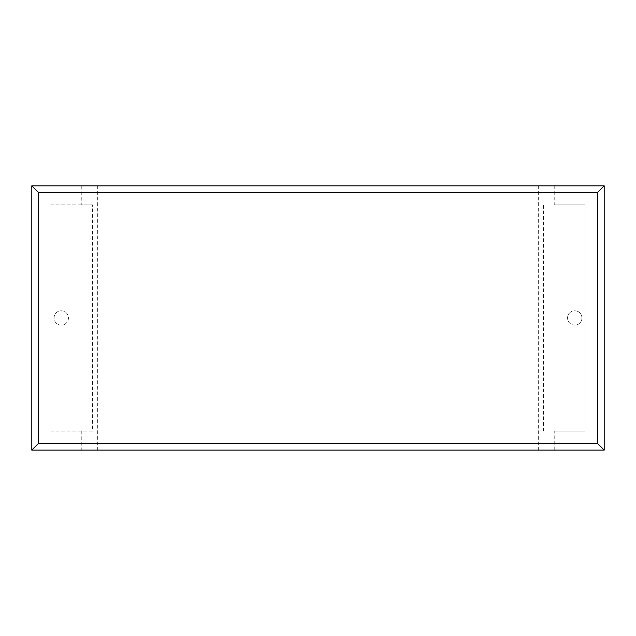 <?xml version="1.0" encoding="UTF-8"?>
<svg xmlns="http://www.w3.org/2000/svg" width="636" height="636" viewBox="0 0 636 636"><rect width="100%" height="100%" fill="white"/><g stroke="black" fill="none" stroke-linecap="round" stroke-linejoin="round"><path stroke-width="0.48" stroke-dasharray="3.18 2.39" d="M574.761 325.155A7.187 7.187 0 0 0 581.948 317.968A7.187 7.187 0 0 0 574.761 310.773A7.187 7.187 0 0 1 581.948 317.968A7.187 7.187 0 0 1 574.761 325.155A7.187 7.187 0 0 1 567.566 317.968A7.187 7.187 0 0 1 574.761 310.773A7.187 7.187 0 0 0 567.566 317.968A7.187 7.187 0 0 0 574.761 325.155M61.239 310.773A7.187 7.187 0 0 1 68.434 317.968A7.187 7.187 0 0 1 61.239 325.155A7.187 7.187 0 0 1 54.052 317.968A7.187 7.187 0 0 1 61.239 310.773A7.187 7.187 0 0 1 68.434 317.968A7.187 7.187 0 0 1 61.239 325.155A7.187 7.187 0 0 1 54.052 317.968A7.187 7.187 0 0 1 61.239 310.773M554.218 185.823L554.218 204.903L585.12 204.903L585.12 431.033L554.218 431.033L554.218 450.113L604.2 450.113L604.2 185.823L81.782 185.823L81.782 204.903L92.554 204.903L92.554 431.033L50.88 431.033L50.88 204.903L92.554 204.903M81.782 185.823L31.8 185.823L31.8 450.113L554.218 450.113M554.218 204.903L585.12 204.903L585.12 431.033L554.218 431.033M543.446 431.033L543.446 204.903M92.554 431.033L50.88 431.033L50.88 204.903L81.782 204.903M81.782 431.033L81.782 450.113M97.682 185.823L97.682 450.113M538.318 185.823L538.318 450.113M172.777 450.113L231.544 450.113L172.777 450.113M154.349 450.177L172.579 450.113M172.579 450.177L182.556 450.113M182.556 450.177L196.532 450.113M196.532 450.177L216.041 450.113M216.041 450.177L201.612 450.113M201.612 450.177L371.074 450.113L223.196 450.113M183.192 450.177L191.031 450.177L183.192 450.113M320.242 450.177L322.706 450.177L320.242 450.113M280.484 450.177L244.94 450.177L280.484 450.113M223.196 450.177L292.266 450.113M292.266 450.177L308.651 450.113M308.651 450.177L305.455 450.113M305.455 450.177L322.547 450.113M322.547 450.177L352.821 450.113M352.821 450.177L336.349 450.113M336.349 450.177L352.646 450.113M352.646 450.177L481.722 450.113L360.358 450.113M360.358 450.177L442.354 450.113M442.354 450.177L427.479 450.113M427.479 450.177L445.741 450.113M445.741 450.177L460.615 450.113M460.615 450.177L478.169 450.113M478.169 450.177L481.722 450.177"/><path stroke-width="0.95" d="M604.2 450.113L31.8 450.113L31.8 185.823L604.2 185.823L604.2 450.113L597.355 443.26L597.355 192.668L604.2 185.823M31.8 450.113L38.645 443.26L597.355 443.26M597.355 192.668L38.645 192.668L31.8 185.823M481.722 450.113L154.349 450.113M38.645 192.668L38.645 443.26"/></g></svg>
